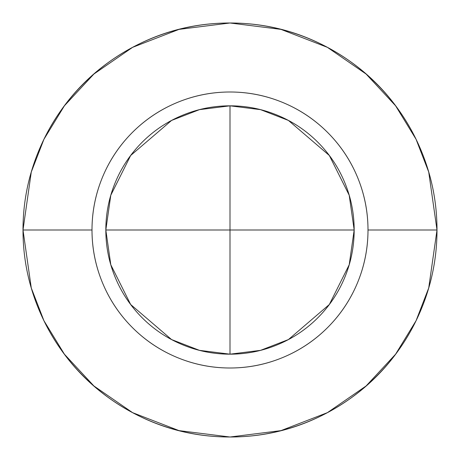 <?xml version="1.0" encoding="UTF-8"?>
<svg xmlns="http://www.w3.org/2000/svg" width="460" height="460" viewBox="0 0 460 460"><rect width="100%" height="100%" fill="white"/><g stroke="black" fill="none" stroke-linecap="round" stroke-linejoin="round"><path stroke-width="0.69" d="M230 354.171L230 230L105.829 230L354.171 230L230 230L230 105.829L230 354.171C246.468 354.171 262.303 351.02 277.518 344.718C292.733 338.416 306.159 329.446 317.803 317.803C329.446 306.159 338.416 292.733 344.718 277.518C351.02 262.303 354.171 246.468 354.171 230L349.203 264.77L329.337 304.503L288.431 339.56L260.567 350.347L230 354.171L199.433 350.347L171.568 339.56L130.663 304.503L110.797 264.77L105.829 230C105.829 246.468 108.98 262.303 115.282 277.518C121.584 292.733 130.554 306.159 142.197 317.803C153.841 329.446 167.267 338.416 182.482 344.718C197.696 351.02 213.532 354.171 230 354.171M23 230L31.28 172.04L43.93 139.294L64.4 105.8L93.892 74.043L132.589 47.351L179.043 29.371L230 23L280.957 29.371L327.411 47.351L366.108 74.043L395.6 105.8L416.07 139.294L428.72 172.04L437 230L428.72 172.04L416.07 139.294L395.6 105.8L366.108 74.043L327.411 47.351L280.957 29.371L230 23L179.043 29.371L132.589 47.351L93.892 74.043L64.4 105.8L43.93 139.294L31.28 172.04L23 230L92 230A138 138 0 0 1 230 92A138 138 0 0 1 368 230L437 230C437 202.549 431.75 176.145 421.245 150.782C410.74 125.425 395.778 103.04 376.372 83.628C356.96 64.222 334.575 49.26 309.218 38.755C283.854 28.25 257.45 23 230 23C202.549 23 176.145 28.25 150.782 38.755C125.425 49.26 103.04 64.222 83.628 83.628C64.222 103.04 49.26 125.425 38.755 150.782C28.25 176.145 23 202.549 23 230C23 257.45 28.25 283.854 38.755 309.218C49.26 334.575 64.222 356.96 83.628 376.372C103.04 395.778 125.425 410.74 150.782 421.245C176.145 431.75 202.549 437 230 437C257.45 437 283.854 431.75 309.218 421.245C334.575 410.74 356.96 395.778 376.372 376.372C395.778 356.96 410.74 334.575 421.245 309.218C431.75 283.854 437 257.45 437 230L368 230C368 248.302 364.498 265.903 357.495 282.808C350.491 299.719 340.521 314.64 327.583 327.583C314.64 340.521 299.719 350.491 282.808 357.495C265.903 364.498 248.302 368 230 368C211.698 368 194.097 364.498 177.192 357.495C160.281 350.491 145.36 340.521 132.417 327.583C119.479 314.64 109.509 299.719 102.505 282.808C95.502 265.903 92 248.302 92 230C92 211.698 95.502 194.097 102.505 177.192C109.509 160.281 119.479 145.36 132.417 132.417C145.36 119.479 160.281 109.509 177.192 102.505C194.097 95.502 211.698 92 230 92C248.302 92 265.903 95.502 282.808 102.505C299.719 109.509 314.64 119.479 327.583 132.417C340.521 145.36 350.491 160.281 357.495 177.192C364.498 194.097 368 211.698 368 230A138 138 0 0 1 230 368A138 138 0 0 1 92 230L23 230L31.28 287.96L43.93 320.706L64.4 354.2L93.892 385.957L132.589 412.649L179.043 430.629L230 437L280.957 430.629L327.411 412.649L366.108 385.957L395.6 354.2L416.07 320.706L428.72 287.96L437 230L428.72 287.96L416.07 320.706L395.6 354.2L366.108 385.957L327.411 412.649L280.957 430.629L230 437L179.043 430.629L132.589 412.649L93.892 385.957L64.4 354.2L43.93 320.706L31.28 287.96L23 230M354.171 230C354.171 213.532 351.02 197.696 344.718 182.482C338.416 167.267 329.446 153.841 317.803 142.197C306.159 130.554 292.733 121.584 277.518 115.282C262.303 108.98 246.468 105.829 230 105.829C213.532 105.829 197.696 108.98 182.482 115.282C167.267 121.584 153.841 130.554 142.197 142.197C130.554 153.841 121.584 167.267 115.282 182.482C108.98 197.696 105.829 213.532 105.829 230L110.797 195.23L130.663 155.497L171.568 120.439L199.433 109.652L230 105.829L260.567 109.652L288.431 120.439L329.337 155.497L349.203 195.23L354.171 230M142.197 142.197C130.554 153.841 121.584 167.267 115.282 182.482M409.4 126.73C390.931 94.645 365.666 69.333 333.615 50.801C301.565 32.269 267.024 23 230 23C192.976 23 158.435 32.269 126.385 50.801C94.334 69.333 69.069 94.645 50.6 126.73M50.6 333.27C69.069 365.355 94.334 390.666 126.385 409.199C158.435 427.731 192.976 437 230 437C267.024 437 301.565 427.731 333.615 409.199C365.666 390.666 390.931 365.355 409.4 333.27"/></g></svg>
